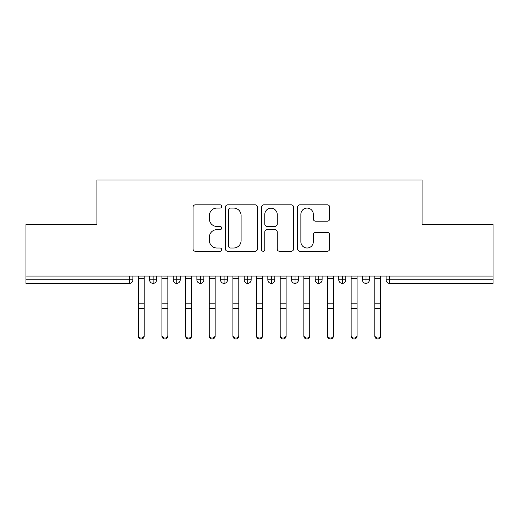 <?xml version="1.0" encoding="UTF-8"?>
<svg xmlns="http://www.w3.org/2000/svg" width="519" height="519" viewBox="0 0 519 519"><rect width="100%" height="100%" fill="white"/><g stroke="black" fill="none" stroke-linecap="round" stroke-linejoin="round"><path stroke-width="0.78" d="M221.658 206.458A1.622 1.622 0 0 0 220.037 204.83L195.371 204.83A2.323 2.323 0 0 0 193.049 207.152L193.049 248.938A2.323 2.323 0 0 0 195.371 251.261L220.037 251.261A1.622 1.622 0 0 0 221.658 249.633A1.622 1.622 0 0 0 220.037 248.011L216.845 248.011A7.428 7.428 0 0 1 209.417 240.582L209.417 237.099A7.428 7.428 0 0 1 216.845 229.67L220.037 229.67A1.622 1.622 0 0 0 221.658 228.042A1.622 1.622 0 0 0 220.037 226.42L216.845 226.42A7.428 7.428 0 0 1 209.417 218.992L209.417 215.508A7.428 7.428 0 0 1 216.845 208.08L220.037 208.08A1.622 1.622 0 0 0 221.658 206.458M327.346 221.198A2.323 2.323 0 0 0 329.669 218.875L329.669 207.152A2.323 2.323 0 0 0 327.346 204.83L299.95 204.83A2.323 2.323 0 0 0 297.627 207.152L297.627 248.938A2.323 2.323 0 0 0 299.95 251.261L327.346 251.261A2.323 2.323 0 0 0 329.669 248.938L329.669 234.776A2.323 2.323 0 0 0 327.346 232.454L315.623 232.454A2.323 2.323 0 0 0 313.301 234.776L313.301 241.802A6.209 6.209 0 0 1 307.092 248.011A6.209 6.209 0 0 1 300.877 241.802L300.877 214.289A6.209 6.209 0 0 1 307.092 208.08A6.209 6.209 0 0 1 313.301 214.289L313.301 218.875A2.323 2.323 0 0 0 315.623 221.198L327.346 221.198M25.95 276.056L493.05 276.056L493.05 224.26L422.096 224.26L422.096 180.035L96.904 180.035L96.904 224.26L25.95 224.26L25.95 279.838L129.361 279.838L129.361 276.056M257.469 207.152A2.323 2.323 0 0 0 255.147 204.83L227.757 204.83A2.323 2.323 0 0 0 225.434 207.152L225.434 248.938A2.323 2.323 0 0 0 227.757 251.261L255.147 251.261A2.323 2.323 0 0 0 257.469 248.938L257.469 207.152M263.853 204.83L291.243 204.83A2.323 2.323 0 0 1 293.566 207.152L293.566 248.938A2.323 2.323 0 0 1 291.243 251.261L279.52 251.261A2.323 2.323 0 0 1 277.204 248.938L277.204 231.993A2.323 2.323 0 0 0 274.882 229.67L267.103 229.67A2.323 2.323 0 0 0 264.781 231.993L264.781 249.633A1.622 1.622 0 0 1 263.159 251.261A1.622 1.622 0 0 1 261.531 249.633L261.531 207.152A2.323 2.323 0 0 1 263.853 204.83M132.909 276.056L132.909 279.838A3.549 3.549 0 0 1 129.361 283.387L25.95 283.387L25.95 279.838M493.05 276.056L493.05 283.387L389.639 283.387A3.549 3.549 0 0 1 386.091 279.838L386.091 276.056L386.091 279.838A3.549 3.549 0 0 0 389.639 283.387L389.639 279.838L493.05 279.838M153.131 283.387A3.549 3.549 0 0 1 149.582 279.838L149.582 276.056L149.582 279.838A3.549 3.549 0 0 0 153.131 283.387A3.549 3.549 0 0 0 156.563 279.838L156.563 276.056L156.563 279.838A3.549 3.549 0 0 1 153.131 283.387L153.131 279.838L156.563 279.838M153.131 276.056L153.131 279.838L149.582 279.838M129.361 283.387A3.549 3.549 0 0 0 132.909 279.838A3.549 3.549 0 0 1 129.361 283.387L129.361 279.838L132.909 279.838M176.784 276.056L176.784 279.838L173.236 279.838L173.236 276.056L173.236 279.838A3.549 3.549 0 0 0 176.784 283.387A3.549 3.549 0 0 0 180.21 279.838L180.21 276.056L180.21 279.838A3.549 3.549 0 0 1 176.784 283.387A3.549 3.549 0 0 1 173.236 279.838A3.549 3.549 0 0 0 176.784 283.387L176.784 279.838L180.21 279.838M200.431 276.056L200.431 279.838L196.883 279.838L196.883 276.056L196.883 279.838A3.549 3.549 0 0 0 200.431 283.387A3.549 3.549 0 0 0 203.863 279.838L203.863 276.056L203.863 279.838A3.549 3.549 0 0 1 200.431 283.387A3.549 3.549 0 0 1 196.883 279.838A3.549 3.549 0 0 0 200.431 283.387L200.431 279.838L203.863 279.838M224.085 276.056L224.085 283.387A3.549 3.549 0 0 1 220.536 279.838L220.536 276.056L220.536 279.838A3.549 3.549 0 0 0 224.085 283.387A3.549 3.549 0 0 0 227.51 279.838L227.51 276.056M247.732 276.056L247.732 283.387A3.549 3.549 0 0 1 244.183 279.838A3.549 3.549 0 0 0 247.732 283.387A3.549 3.549 0 0 1 244.183 279.838L244.183 276.056M251.164 276.056L251.164 279.838A3.549 3.549 0 0 1 247.732 283.387A3.549 3.549 0 0 0 251.164 279.838L244.183 279.838M271.385 276.056L271.385 279.838L267.836 279.838L267.836 276.056L267.836 279.838A3.549 3.549 0 0 0 271.385 283.387A3.549 3.549 0 0 0 274.817 279.838L274.817 276.056L274.817 279.838A3.549 3.549 0 0 1 271.385 283.387A3.549 3.549 0 0 1 267.836 279.838A3.549 3.549 0 0 0 271.385 283.387L271.385 279.838L274.817 279.838M295.032 283.387A3.549 3.549 0 0 1 291.49 279.838L291.49 276.056L291.49 279.838A3.549 3.549 0 0 0 295.032 283.387A3.549 3.549 0 0 0 298.464 279.838L298.464 276.056L298.464 279.838A3.549 3.549 0 0 1 295.032 283.387L295.032 279.838L298.464 279.838M318.685 276.056L318.685 279.838L315.137 279.838L315.137 276.056L315.137 279.838A3.549 3.549 0 0 0 318.685 283.387A3.549 3.549 0 0 0 322.117 279.838L322.117 276.056L322.117 279.838A3.549 3.549 0 0 1 318.685 283.387A3.549 3.549 0 0 1 315.137 279.838A3.549 3.549 0 0 0 318.685 283.387L318.685 279.838L322.117 279.838M342.339 276.056L342.339 283.387A3.549 3.549 0 0 1 338.79 279.838L338.79 276.056L338.79 279.838A3.549 3.549 0 0 0 342.339 283.387A3.549 3.549 0 0 0 345.764 279.838L345.764 276.056M365.986 276.056L365.986 283.387A3.549 3.549 0 0 1 362.437 279.838L362.437 276.056L362.437 279.838A3.549 3.549 0 0 0 365.986 283.387A3.549 3.549 0 0 0 369.418 279.838L369.418 276.056M295.032 276.056L295.032 279.838L291.49 279.838M230.306 208.08A1.622 1.622 0 0 0 228.684 209.702L228.684 246.382A1.622 1.622 0 0 0 230.306 248.011L233.673 248.011A7.428 7.428 0 0 0 241.101 240.582L241.101 215.508A7.428 7.428 0 0 0 233.673 208.08L230.306 208.08M277.204 214.405A6.209 6.209 0 0 0 270.989 208.197A6.209 6.209 0 0 0 264.781 214.405L264.781 224.098A2.323 2.323 0 0 0 267.103 226.42L274.882 226.42A2.323 2.323 0 0 0 277.204 224.098L277.204 214.405M144.204 336.143A2.958 2.822 180 0 1 141.246 338.965A2.958 2.822 180 0 1 138.288 336.143L138.288 335.229A2.958 2.822 -0 0 0 141.246 338.057A2.958 2.822 -0 0 0 144.204 335.229L144.204 309.356M138.288 276.056L138.288 335.229M144.204 276.056L144.204 335.229M167.851 336.143A2.958 2.822 180 0 1 164.899 338.965A2.958 2.822 180 0 1 161.941 336.143L161.941 335.229A2.958 2.822 -0 0 0 164.899 338.057A2.958 2.822 -0 0 0 167.851 335.229L167.851 309.356M191.505 336.143A2.958 2.822 180 0 1 188.546 338.965A2.958 2.822 180 0 1 185.594 336.143L185.594 335.229A2.958 2.822 -0 0 0 188.546 338.057A2.958 2.822 -0 0 0 191.505 335.229L191.505 309.356M215.158 336.143A2.958 2.822 180 0 1 212.2 338.965A2.958 2.822 180 0 1 209.241 336.143L209.241 335.229A2.958 2.822 -0 0 0 212.2 338.057A2.958 2.822 -0 0 0 215.158 335.229L215.158 309.356M238.805 336.143A2.958 2.822 180 0 1 235.847 338.965A2.958 2.822 180 0 1 232.895 336.143L232.895 335.229A2.958 2.822 -0 0 0 235.847 338.057A2.958 2.822 -0 0 0 238.805 335.229L238.805 309.356M161.941 276.056L161.941 335.229M167.851 276.056L167.851 335.229M185.594 276.056L185.594 335.229M191.505 276.056L191.505 335.229M209.241 276.056L209.241 335.229M215.158 276.056L215.158 335.229M232.895 276.056L232.895 335.229M238.805 276.056L238.805 335.229M262.458 336.143A2.958 2.822 180 0 1 259.5 338.965A2.958 2.822 180 0 1 256.542 336.143L256.542 335.229A2.958 2.822 -0 0 0 259.5 338.057A2.958 2.822 -0 0 0 262.458 335.229L262.458 309.356M256.542 276.056L256.542 335.229M262.458 276.056L262.458 335.229M286.105 336.143A2.958 2.822 180 0 1 283.153 338.965A2.958 2.822 180 0 1 280.195 336.143L280.195 335.229A2.958 2.822 -0 0 0 283.153 338.057A2.958 2.822 -0 0 0 286.105 335.229L286.105 309.356M309.759 336.143A2.958 2.822 180 0 1 306.8 338.965A2.958 2.822 180 0 1 303.842 336.143L303.842 335.229A2.958 2.822 -0 0 0 306.8 338.057A2.958 2.822 -0 0 0 309.759 335.229L309.759 309.356M333.406 336.143A2.958 2.822 180 0 1 330.454 338.965A2.958 2.822 180 0 1 327.495 336.143L327.495 335.229A2.958 2.822 -0 0 0 330.454 338.057A2.958 2.822 -0 0 0 333.406 335.229L333.406 309.356M280.195 276.056L280.195 335.229M286.105 276.056L286.105 335.229M303.842 276.056L303.842 335.229M309.759 276.056L309.759 335.229M327.495 336.143L327.495 276.056M333.406 276.056L333.406 335.229M357.059 336.143A2.958 2.822 180 0 1 354.101 338.965A2.958 2.822 180 0 1 351.149 336.143L351.149 335.229A2.958 2.822 -0 0 0 354.101 338.057A2.958 2.822 -0 0 0 357.059 335.229L357.059 309.356M351.149 276.056L351.149 335.229M357.059 276.056L357.059 335.229M380.712 336.143A2.958 2.822 180 0 1 377.754 338.965A2.958 2.822 180 0 1 374.796 336.143L374.796 335.229A2.958 2.822 -0 0 0 377.754 338.057A2.958 2.822 -0 0 0 380.712 335.229L380.712 309.356M374.796 336.143L374.796 276.056M380.712 276.056L380.712 335.229M389.639 276.056L389.639 279.838L386.091 279.838A3.549 3.549 0 0 0 389.639 283.387M220.536 279.838A3.549 3.549 0 0 0 224.085 283.387A3.549 3.549 0 0 0 227.51 279.838L220.536 279.838M338.79 279.838A3.549 3.549 0 0 0 342.339 283.387A3.549 3.549 0 0 0 345.764 279.838L338.79 279.838M362.437 279.838A3.549 3.549 0 0 0 365.986 283.387A3.549 3.549 0 0 0 369.418 279.838L362.437 279.838M144.204 278.216L138.288 278.216M144.204 303.187L138.288 303.187M144.204 308.448L138.288 308.448M167.851 278.216L161.941 278.216M167.851 303.187L161.941 303.187M167.851 308.448L161.941 308.448M191.505 278.216L185.594 278.216M191.505 303.187L185.594 303.187M191.505 308.448L185.594 308.448M215.158 278.216L209.241 278.216M215.158 303.187L209.241 303.187M215.158 308.448L209.241 308.448M238.805 278.216L232.895 278.216M238.805 303.187L232.895 303.187M238.805 308.448L232.895 308.448M262.458 278.216L256.542 278.216M262.458 303.187L256.542 303.187M262.458 308.448L256.542 308.448M286.105 278.216L280.195 278.216M286.105 303.187L280.195 303.187M286.105 308.448L280.195 308.448M309.759 278.216L303.842 278.216M309.759 303.187L303.842 303.187M309.759 308.448L303.842 308.448M333.406 278.216L327.495 278.216M333.406 303.187L327.495 303.187M333.406 308.448L327.495 308.448M357.059 278.216L351.149 278.216M357.059 303.187L351.149 303.187M357.059 308.448L351.149 308.448M380.712 278.216L374.796 278.216M380.712 303.187L374.796 303.187M380.712 308.448L374.796 308.448"/></g></svg>
